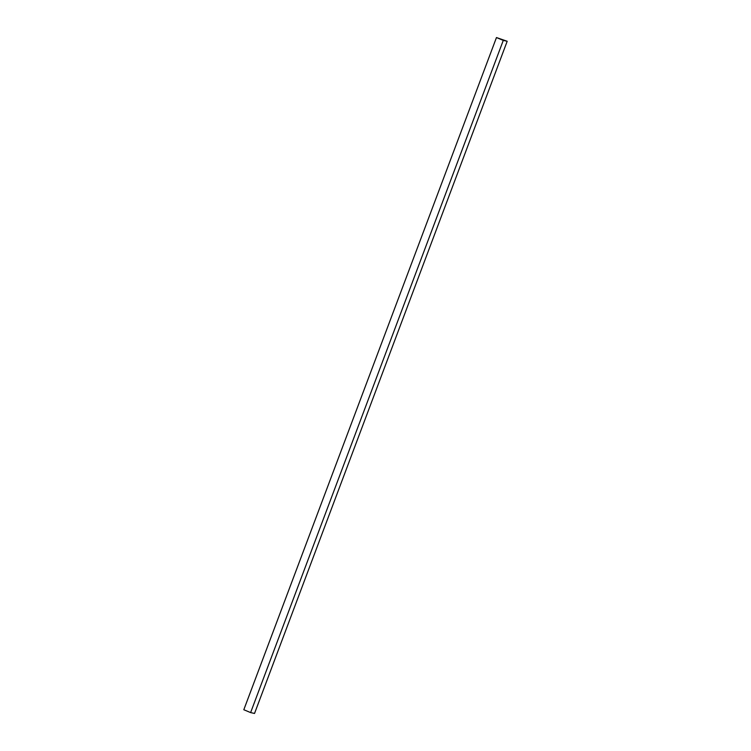 <?xml version="1.0" encoding="UTF-8"?>
<svg xmlns="http://www.w3.org/2000/svg" width="751" height="751" viewBox="0 0 751 751"><rect width="100%" height="100%" fill="white"/><g stroke="black" fill="none" stroke-linecap="round" stroke-linejoin="round"><path stroke-width="1.13" d="M250.618 712.586L254.533 713.45L507.188 41.267L503.273 40.404L250.618 712.586L243.812 709.733L496.467 37.55L507.188 41.267M503.273 40.404L496.467 37.55"/></g></svg>
